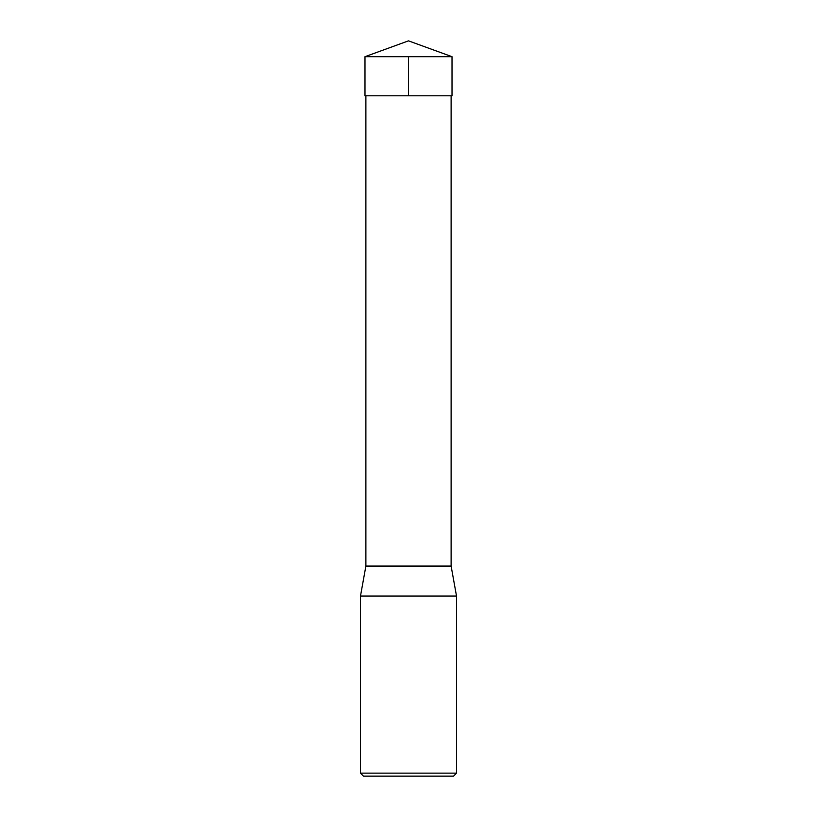 <?xml version="1.0" encoding="UTF-8"?>
<svg xmlns="http://www.w3.org/2000/svg" width="817" height="817" viewBox="0 0 817 817"><rect width="100%" height="100%" fill="white"/><g stroke="black" fill="none" stroke-linecap="round" stroke-linejoin="round"><path stroke-width="1.23" d="M451.117 95.773L451.117 566.069L365.883 566.069L360.481 596.073L456.519 596.073L451.117 566.069M456.519 773.148L360.481 773.148L363.483 776.15L453.517 776.15L456.519 773.148L456.519 596.073M360.481 773.148L360.481 596.073M452.015 56.69L364.985 56.69L364.985 95.773L452.015 95.773L452.015 56.69L408.5 40.85L364.985 56.69M408.5 56.69L408.5 95.773L364.985 95.773L364.985 56.69L408.5 40.85M365.883 95.773L365.883 566.069"/></g></svg>
